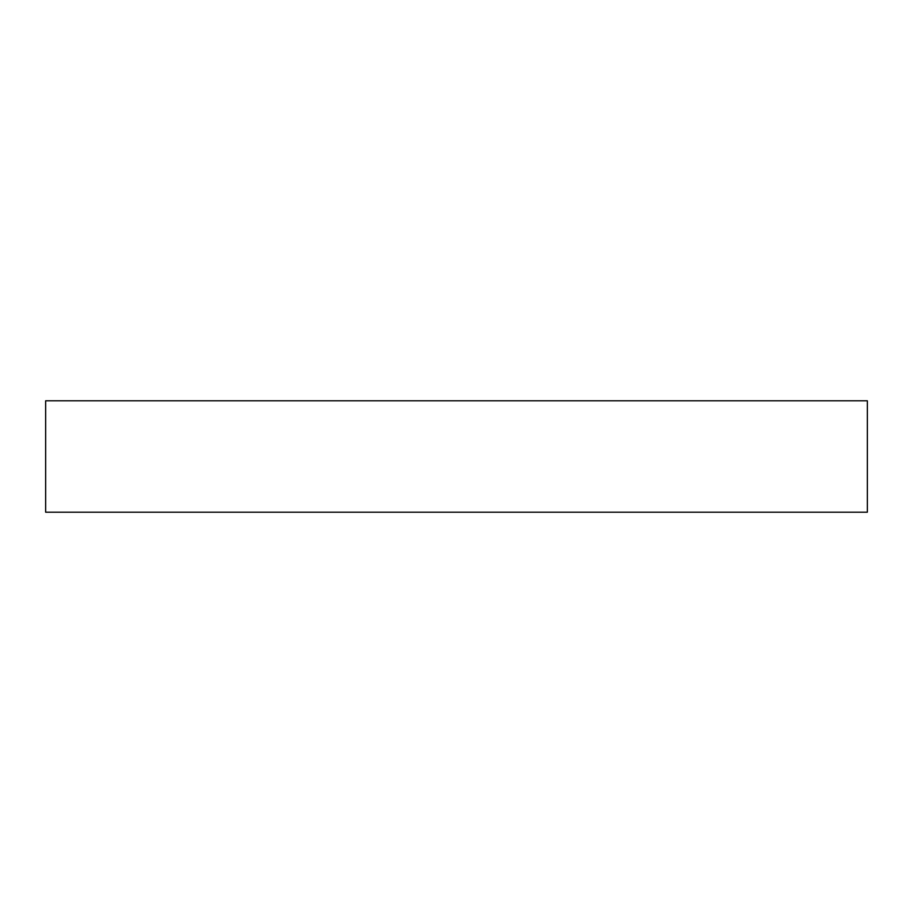 <?xml version="1.0" encoding="UTF-8"?>
<svg xmlns="http://www.w3.org/2000/svg" width="913" height="913" viewBox="0 0 913 913"><rect width="100%" height="100%" fill="white"/><g stroke="black" fill="none" stroke-linecap="round" stroke-linejoin="round"><path stroke-width="1.37" d="M867.35 400.796L867.35 512.204L45.65 512.204L45.65 400.796L867.35 400.796"/></g></svg>
